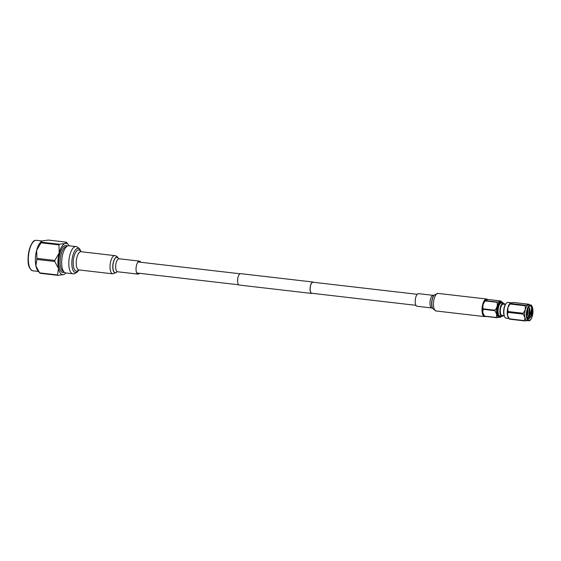 <?xml version="1.0" encoding="UTF-8"?>
<svg xmlns="http://www.w3.org/2000/svg" width="561" height="561" viewBox="0 0 561 561"><rect width="100%" height="100%" fill="white"/><g stroke="black" fill="none" stroke-linecap="round" stroke-linejoin="round"><path stroke-width="0.84" d="M415.953 305.324L311.762 293.256A5.547 2.195 -83.4 0 1 310.177 287.968A5.547 2.195 -83.4 0 1 312.659 282.274A5.547 2.195 -83.4 0 1 313.038 282.232L417.23 294.308M312.351 293.326A5.743 2.272 -83.4 0 1 312.133 293.41A5.743 2.272 -83.4 0 1 311.741 293.452L239.288 285.058A5.743 2.272 -83.4 0 1 237.64 279.581A5.743 2.272 -83.4 0 1 240.213 273.684A5.743 2.272 -83.4 0 1 240.606 273.649L313.066 282.043A5.743 2.272 -83.4 0 1 313.627 282.302M311.741 293.452A5.743 2.272 -83.4 0 1 310.1 287.975A5.743 2.272 -83.4 0 1 312.666 282.078A5.743 2.272 -83.4 0 1 313.066 282.043M36.858 259.406L54.761 261.482A17.903 7.083 -83.4 0 1 54.81 260.451L36.907 258.376A17.903 7.083 96.6 0 0 36.858 259.406L35.911 265.872L39.628 272.87A17.903 7.083 96.6 0 0 39.698 272.955A17.903 7.083 96.6 0 0 39.971 273.27L57.881 275.346A17.903 7.083 -83.4 0 1 57.538 274.946L39.628 272.87M41.044 242.808L58.954 244.876A17.903 7.083 -83.4 0 1 59.347 244.252L41.437 242.177A17.903 7.083 96.6 0 0 41.044 242.808L36.64 250.318L36.907 258.376M39.698 272.955L37.903 270.739A15.757 6.234 -83.4 0 1 35.911 265.872A15.757 6.234 -83.4 0 1 36.64 250.318A15.757 6.234 -83.4 0 1 41.283 241.546L42.559 240.851L48.344 240.066L66.254 242.142A17.903 7.083 -83.4 0 1 66.528 242.457A17.903 7.083 -83.4 0 1 66.598 242.541M59.347 244.252L65.132 243.467L66.254 242.142M41.612 241.286L41.437 242.177M57.538 274.946L58.477 268.481A15.757 6.234 96.6 0 0 63.666 274.56A15.757 6.234 96.6 0 0 64.943 273.866L63.666 274.56L57.881 275.346M54.81 260.451L59.214 252.934A15.757 6.234 96.6 0 0 58.477 268.481L54.761 261.482M69.045 245.774A15.757 6.234 96.6 0 0 68.33 244.673A15.757 6.234 96.6 0 0 65.132 243.467A15.757 6.234 96.6 0 0 59.214 252.934L58.954 244.876M64.943 273.866A15.757 6.234 96.6 0 0 65.896 272.962M140.713 262.268A6.543 2.588 96.6 0 0 139.465 261.124A6.543 2.588 96.6 0 0 138.223 261.692A6.543 2.588 96.6 0 0 136.035 268.845A6.543 2.588 96.6 0 0 137.957 274.119A6.543 2.588 96.6 0 0 139.198 273.558A6.543 2.588 96.6 0 0 139.437 273.291M72.825 273.768A13.681 5.414 96.6 0 1 68.8 262.723A13.681 5.414 96.6 0 1 73.372 247.766A13.681 5.414 96.6 0 1 75.973 246.581L68.849 245.753A13.681 5.414 96.6 0 0 66.247 246.938A13.681 5.414 96.6 0 0 61.675 261.896A13.681 5.414 96.6 0 0 65.7 272.941L72.825 273.768C73.764 274.168 75.272 273.565 77.348 271.966L78.884 269.918L112.726 273.838L116.393 272.429L117.137 271.524M504.928 317.267L504.605 316.769A7.44 2.945 -83.4 0 1 505.426 304.357A7.44 2.945 -83.4 0 1 506.155 303.438L506.583 303.024A7.945 3.142 96.6 0 0 505.805 304.013A7.945 3.142 96.6 0 0 504.928 317.267A7.945 3.142 96.6 0 0 506.183 318.192L508.988 318.515M530.194 320.1A7.945 3.142 -83.4 0 1 528.672 320.794C529.514 320.289 530.25 321.909 532.326 315.948C534.184 309.84 531.569 303.978 530.503 305.016L528.848 304.826A7.945 3.142 96.6 0 0 528.301 304.882A7.945 3.142 96.6 0 0 525.32 309.651A7.945 3.142 96.6 0 0 524.949 317.491A7.945 3.142 96.6 0 0 527.017 320.604L528.672 320.794A7.945 3.142 -83.4 0 1 526.975 309.847A7.945 3.142 -83.4 0 1 530.503 305.016A7.945 3.142 -83.4 0 1 531.821 306.047M527.368 318.929L530.755 317.077L531.989 312.814A6.956 2.756 96.6 0 0 531.674 308.031L531.085 315.499L528.848 319.244M527.284 310.009A7.566 2.994 -83.4 0 1 529.275 305.997A7.566 2.994 -83.4 0 1 532.417 307.61A7.566 2.994 -83.4 0 1 532.263 315.85A7.566 2.994 -83.4 0 1 527.705 319.56A7.566 2.994 -83.4 0 1 527.284 310.009M527.557 309.083L526.681 315.24M527.298 309.945L526.681 314.3M529.738 308.27L528.616 316.446M529.261 307.344L528.785 315.233L527.705 317.638M527.522 319.237L531.505 315.548L531.989 312.814L530.727 317.133M529.016 306.278A6.956 2.756 96.6 0 1 531.674 308.031L530.138 315.009L529.339 316.25L529.801 314.875L529.773 308.368L528.49 307.014M527.564 320.548L524.816 320.934A8.934 3.534 -83.4 0 1 524.535 320.604L524.949 317.491L523.203 314.125L507.915 312.351L507.502 315.464L509.248 318.83A8.934 3.534 96.6 0 0 509.339 318.95L508.504 317.919A7.945 3.142 -83.4 0 1 507.502 315.464A7.945 3.142 -83.4 0 1 507.873 307.631A7.945 3.142 -83.4 0 1 509.192 304.406A7.945 3.142 -83.4 0 1 510.208 303.206A7.945 3.142 -83.4 0 1 510.328 303.122M505.398 304.399L503.28 304.153A5.673 2.244 96.6 0 0 500.889 307.162A5.673 2.244 96.6 0 0 500.496 313.192A5.673 2.244 96.6 0 0 501.976 315.422L504.094 315.668M504.669 304.314A6.683 2.644 96.6 0 0 503.399 303.15A6.683 2.644 96.6 0 0 500.58 306.692A6.683 2.644 96.6 0 0 500.117 313.802A6.683 2.644 96.6 0 0 501.864 316.418A6.683 2.644 96.6 0 0 503.364 315.577M503.399 303.15L501.555 302.933A6.683 2.644 96.6 0 0 498.736 306.481A6.683 2.644 96.6 0 0 498.28 313.585A6.683 2.644 96.6 0 0 500.019 316.208L501.864 316.418M502.965 303.101A7.574 2.994 96.6 0 0 502.859 302.926A7.574 2.994 96.6 0 0 498.974 304.679A7.574 2.994 96.6 0 0 497.944 314.125A7.574 2.994 96.6 0 0 501.282 316.509A7.574 2.994 96.6 0 0 501.422 316.369M502.761 302.793A7.868 3.114 96.6 0 0 502.67 302.645A7.868 3.114 96.6 0 0 501.429 301.727A7.868 3.114 96.6 0 0 498.105 305.899A7.868 3.114 96.6 0 0 497.572 314.265A7.868 3.114 96.6 0 0 499.62 317.358A7.868 3.114 96.6 0 0 501.036 316.748A7.868 3.114 96.6 0 0 501.162 316.621M501.429 301.727L500.685 301.643A7.868 3.114 96.6 0 0 497.369 305.815A7.868 3.114 96.6 0 0 496.829 314.181A7.868 3.114 96.6 0 0 498.876 317.267L499.62 317.358M501.303 301.713L500.868 301.131A9.039 3.576 96.6 0 0 500.714 300.948L488.954 299.581C486.338 299.77 485.167 300.128 485.447 300.654L485.286 300.465A7.868 3.114 96.6 0 0 482.684 312.54A7.868 3.114 96.6 0 0 483.61 314.889L484.55 316.145A9.039 3.576 96.6 0 0 484.711 316.327L496.464 317.687L499.234 317.309M500.714 300.948C501.001 301.467 499.837 301.825 497.2 302.014A9.039 3.576 96.6 0 0 497.025 302.302C497.782 305.093 497.081 307.723 494.921 310.205A9.039 3.576 96.6 0 0 494.9 310.675L496.723 314.216L496.31 317.505A9.039 3.576 96.6 0 0 496.464 317.687M497.2 302.014L485.447 300.654A9.039 3.576 96.6 0 0 485.272 300.941C483.119 303.389 482.418 306.026 483.168 308.845A9.039 3.576 96.6 0 0 483.147 309.307L482.733 312.596L484.55 316.145L496.31 317.505M494.921 310.205L483.168 308.845M483.147 309.307L494.9 310.675M485.272 300.941L497.025 302.302M511.162 302.779L508.014 302.414A7.945 3.142 96.6 0 0 506.583 303.024M529.339 316.25L527.123 318.241M527.985 307.982L527.606 314.623L526.772 316.46M529.773 308.368L529.332 314.819L527.074 318.059M527.642 308.852L526.688 315.443M523.203 314.125A8.934 3.534 -83.4 0 1 523.245 313.276L525.32 309.651L525.236 305.78A8.934 3.534 -83.4 0 1 525.559 305.261L528.301 304.882L528.883 304.244A8.934 3.534 -83.4 0 1 529.079 304.462A8.934 3.534 -83.4 0 1 529.17 304.581M528.883 304.244L513.596 302.477L510.854 302.863L510.272 303.494L525.559 305.261M510.854 302.863L510.272 303.494A8.934 3.534 96.6 0 0 509.949 304.006L507.873 307.631L507.957 311.509L523.245 313.276M525.236 305.78L509.949 304.006M524.816 320.934L509.528 319.167A8.934 3.534 96.6 0 1 509.339 318.95M509.248 318.83L524.535 320.604M507.957 311.509A8.934 3.534 96.6 0 0 507.915 312.351M415.308 303.101A6.353 2.51 -83.4 0 1 415.967 296.671A6.353 2.51 -83.4 0 1 418.534 293.648L433.302 295.359A6.353 2.51 -83.4 0 0 430.736 298.382A6.353 2.51 -83.4 0 0 430.07 304.812A6.353 2.51 -83.4 0 0 431.837 307.975L417.075 306.264A6.353 2.51 -83.4 0 1 415.308 303.101M485.531 316.418A8.85 3.499 -83.4 0 1 484.62 316.607A8.85 3.499 -83.4 0 1 482.158 312.204A8.85 3.499 -83.4 0 1 483.077 303.235A8.85 3.499 -83.4 0 1 486.653 299.027A8.85 3.499 -83.4 0 1 487.782 299.693M32.861 270.816C29.523 269.357 27.917 265.648 28.05 259.673L29.172 250.017C31.269 243.649 33.267 240.452 35.175 240.431L36.395 240.311A15.357 6.073 96.6 0 0 35.343 240.417A15.357 6.073 96.6 0 0 28.464 256.174A15.357 6.073 96.6 0 0 32.861 270.816L38.492 271.468M64.27 272.239A13.618 5.386 -83.4 0 1 63.765 272.45A13.618 5.386 -83.4 0 1 58.856 260.704A13.618 5.386 -83.4 0 1 65.034 245.578A13.618 5.386 -83.4 0 1 67.299 246.111M66.626 246.588A12.608 4.986 96.6 0 0 65.903 246.679A12.608 4.986 96.6 0 0 60.272 259.441A12.608 4.986 96.6 0 0 63.73 271.622M30.273 268.775A14.852 5.876 -83.4 0 1 28.331 254.834A14.852 5.876 -83.4 0 1 33.415 241.714M118.644 258.993L118.364 258.453L119.086 258.761A6.543 2.588 96.6 0 0 117.845 259.329A6.543 2.588 96.6 0 0 115.657 266.482A6.543 2.588 96.6 0 0 117.579 271.762L137.957 274.119M75.973 246.581L77.565 247.057L79.718 248.986L80.994 251.707A12.167 4.811 96.6 0 0 75.882 249.421A12.167 4.811 96.6 0 0 71.892 265.416A12.167 4.811 96.6 0 0 77.698 271.482A12.167 4.811 96.6 0 0 78.877 269.918A9.165 3.625 96.6 0 1 76.212 262.527A9.165 3.625 96.6 0 1 79.276 252.506A9.165 3.625 96.6 0 1 81.015 251.714L114.837 255.627A9.165 3.625 96.6 0 0 113.098 256.426A9.165 3.625 96.6 0 0 110.033 266.44A9.165 3.625 96.6 0 0 112.726 273.838M80.763 251.651A10.687 4.229 96.6 0 0 76.766 250.851A10.687 4.229 96.6 0 0 73.267 264.897A10.687 4.229 96.6 0 0 78.365 270.227A10.687 4.229 96.6 0 0 78.645 269.925M118.441 258.523A7.91 3.128 96.6 0 0 115.426 257.815A7.91 3.128 96.6 0 0 112.831 268.221A7.91 3.128 96.6 0 0 116.611 272.169A7.91 3.128 96.6 0 0 116.898 271.847M118.42 258.509A7.798 3.086 96.6 0 0 115.517 257.934A7.798 3.086 96.6 0 0 112.957 268.186A7.798 3.086 96.6 0 0 116.681 272.071A7.798 3.086 96.6 0 0 116.877 271.854M527.228 309.945A7.742 3.064 96.6 0 0 527.887 320.022A7.742 3.064 96.6 0 0 532.319 315.913A7.742 3.064 96.6 0 0 531.66 305.836A7.742 3.064 96.6 0 0 527.228 309.945M432.608 308.347A7.37 2.917 -83.4 0 1 432.489 308.143A7.37 2.917 -83.4 0 1 431.739 305.563A7.37 2.917 -83.4 0 1 433.969 295.345A7.37 2.917 -83.4 0 1 434.13 295.177M484.62 316.607L436.058 310.976L432.727 308.571A7.826 3.1 -83.4 0 1 431.928 305.829A7.826 3.1 -83.4 0 1 434.298 294.981L433.969 295.345M436.058 310.976A8.85 3.499 -83.4 0 1 433.597 306.572A8.85 3.499 -83.4 0 1 434.516 297.611A8.85 3.499 -83.4 0 1 438.092 293.403L434.298 294.981M137.985 261.952L239.996 273.775M136.709 272.976L238.72 284.792M36.395 240.311L42.18 240.985M68.33 244.673L66.528 242.457M119.086 258.761L139.465 261.124M114.837 255.627C116.639 255.949 117.894 257.036 118.602 258.894M116.898 271.812L117.579 271.762M529.43 304.896L529.079 304.462M432.587 308.298L431.837 307.975M486.653 299.027L438.092 293.403M432.489 308.143L432.727 308.571M434.102 295.219L433.302 295.359"/></g></svg>
